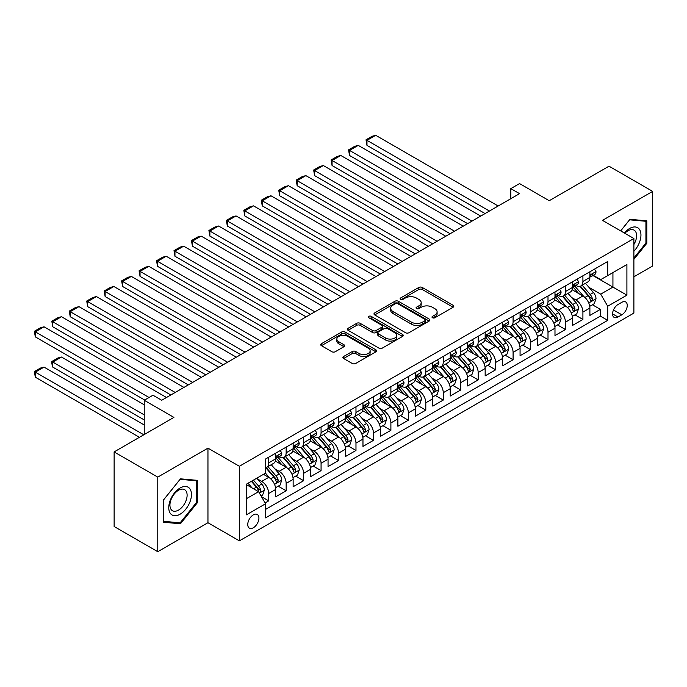<?xml version="1.0" encoding="UTF-8"?>
<svg xmlns="http://www.w3.org/2000/svg" width="687" height="687" viewBox="0 0 687 687"><rect width="100%" height="100%" fill="white"/><g stroke="black" fill="none" stroke-linecap="round" stroke-linejoin="round"><path stroke-width="1.03" d="M432.492 317.755A1.7 0.979 0 0 0 434.888 317.755L453.094 307.244A2.422 1.4 0 0 0 453.806 306.256A2.422 1.4 0 0 0 453.094 305.268L422.247 287.458A2.422 1.4 0 0 0 418.821 287.458L400.615 297.969A1.7 0.979 0 0 0 400.126 298.665A1.7 0.979 0 0 0 400.615 299.352A1.7 0.979 0 0 0 403.02 299.352L405.373 297.995A7.755 4.474 0 0 1 416.339 297.995L418.907 299.48A7.755 4.474 0 0 1 421.183 302.641A7.755 4.474 0 0 1 418.907 305.809L416.554 307.166A1.7 0.979 0 0 0 416.056 307.862A1.7 0.979 0 0 0 416.554 308.557A1.7 0.979 0 0 0 418.95 308.557L421.311 307.192A7.755 4.474 0 0 1 432.278 307.192L434.845 308.678A7.755 4.474 0 0 1 437.112 311.846A7.755 4.474 0 0 1 434.845 315.007L432.492 316.372A1.7 0.979 0 0 0 431.994 317.059A1.7 0.979 0 0 0 432.492 317.755L432.492 316.372M253.34 527.753A7.9 4.56 120 0 0 258.501 520.798A7.9 4.56 120 0 0 257.29 514.469A7.9 4.56 120 0 0 253.34 514.855A7.9 4.56 120 0 0 248.179 521.819A7.9 4.56 120 0 0 249.39 528.148A7.9 4.56 120 0 0 253.34 527.753M343.603 356.51A2.422 1.4 0 0 0 342.89 357.498A2.422 1.4 0 0 0 343.603 358.485L352.259 363.483A2.422 1.4 0 0 0 355.686 363.483L375.901 351.804A2.422 1.4 0 0 0 376.613 350.817A2.422 1.4 0 0 0 375.901 349.829L345.063 332.027A2.422 1.4 0 0 0 341.637 332.027L321.413 343.698A2.422 1.4 0 0 0 320.709 344.685A2.422 1.4 0 0 0 321.413 345.673L331.864 351.71A2.422 1.4 0 0 0 335.29 351.71L343.947 346.712A2.422 1.4 0 0 0 344.659 345.724A2.422 1.4 0 0 0 343.947 344.737L338.76 341.74A6.484 3.744 0 0 1 336.862 339.095A6.484 3.744 0 0 1 340.864 335.642A6.484 3.744 0 0 1 347.931 336.45L368.232 348.172A6.484 3.744 0 0 1 370.13 350.817A6.484 3.744 0 0 1 366.128 354.277A6.484 3.744 0 0 1 359.069 353.462L355.686 351.512A2.422 1.4 0 0 0 352.259 351.512L343.603 356.51L343.603 358.485M633.886 276.809L652.65 265.972L652.65 191.39L609.008 166.194L549.222 200.716L519.544 183.584L510.819 188.624L519.544 193.657L161.694 400.263L152.969 395.223L144.236 400.263L144.236 434.528M157.77 477.113L157.77 551.695L207.955 522.721L207.955 448.139L157.77 477.113L114.128 451.917L173.914 417.395L144.236 400.263M207.955 448.139L239.377 466.275L633.886 238.509L633.886 313.092L239.377 540.858L239.377 466.275M652.65 191.39L602.465 220.364L633.886 238.509M405.545 332.714A2.422 1.4 0 0 0 408.971 332.714L429.186 321.044A2.422 1.4 0 0 0 429.899 320.056A2.422 1.4 0 0 0 429.186 319.06L398.348 301.258A2.422 1.4 0 0 0 394.922 301.258L374.698 312.928A2.422 1.4 0 0 0 373.994 313.916A2.422 1.4 0 0 0 374.698 314.912L405.545 332.714M369.469 318.124A1.7 0.979 0 0 1 371.186 318.356L371.186 316.346L402.548 334.449A2.422 1.4 0 0 1 403.252 335.436A2.422 1.4 0 0 1 402.548 336.424L382.324 348.103A2.422 1.4 0 0 1 378.898 348.103L348.06 330.292L348.06 328.317A2.422 1.4 0 0 0 347.347 329.305A2.422 1.4 0 0 0 348.06 330.292M348.06 328.317L356.708 323.319A2.422 1.4 0 0 1 360.143 323.319L372.646 330.541A2.422 1.4 0 0 0 376.072 330.541L381.817 327.227A2.422 1.4 0 0 0 382.522 326.239A2.422 1.4 0 0 0 381.817 325.243L368.79 317.729A1.7 0.979 0 0 1 368.292 317.033A1.7 0.979 0 0 1 369.34 316.132A1.7 0.979 0 0 1 371.186 316.346M157.77 551.695L114.128 526.5L114.128 451.917M265.079 502.936L268.703 500.849L261.455 496.667M257.333 478.865L261.721 481.398A9.876 5.702 60 0 1 268.703 493.489L275.685 489.462L275.685 496.813L286.153 490.767L278.218 486.181M274.791 468.783L279.171 471.316A9.876 5.702 60 0 1 286.153 483.408L293.143 479.38L293.143 486.739L303.611 480.694L295.668 476.108M292.25 458.71L296.629 461.243A9.876 5.702 60 0 1 303.611 473.334L310.593 469.298L310.593 476.658L321.069 470.612L313.126 466.026M309.7 448.628L314.088 451.161A9.876 5.702 60 0 1 321.069 463.253L328.051 459.225L328.051 466.585L338.528 460.53L330.584 455.945M327.158 438.555L331.546 441.08A9.876 5.702 60 0 1 338.528 453.18L345.509 449.143L345.509 456.503L355.978 450.457L348.043 445.872M344.616 428.473L348.996 431.007A9.876 5.702 60 0 1 355.978 443.098L362.968 439.07L362.968 446.421L373.436 440.376L365.493 435.79M362.075 418.4L366.454 420.925A9.876 5.702 60 0 1 373.436 433.016L380.418 428.989L380.418 436.348L390.894 430.302L382.951 425.717M379.525 408.318L383.913 410.852A9.876 5.702 60 0 1 390.894 422.943L397.876 418.907L397.876 426.266L408.353 420.221L400.409 415.635M396.983 398.237L401.371 400.77A9.876 5.702 60 0 1 408.353 412.861L415.334 408.834L415.334 416.193L425.803 410.139L417.868 405.553M414.441 388.164L418.821 390.688A9.876 5.702 60 0 1 425.803 402.788L432.793 398.752L432.793 406.111L443.261 400.066L435.318 395.48M431.9 378.082L436.279 380.615A9.876 5.702 60 0 1 443.261 392.706L450.243 388.679L450.243 396.03L460.719 389.984L452.776 385.398M449.35 368.009L453.738 370.533A9.876 5.702 60 0 1 460.719 382.633L467.701 378.597L467.701 385.957L478.178 379.911L470.234 375.325M466.808 357.927L471.196 360.46A9.876 5.702 60 0 1 478.178 372.552L485.159 368.515L485.159 375.875L495.628 369.829L487.693 365.244M484.266 347.845L488.646 350.379A9.876 5.702 60 0 1 495.628 362.47L502.618 358.442L502.618 365.802L513.086 359.748L505.143 355.162M501.725 337.772L506.104 340.297A9.876 5.702 60 0 1 513.086 352.397L520.068 348.361L520.068 355.72L530.544 349.674L522.601 345.089M519.174 327.69L523.563 330.224A9.876 5.702 60 0 1 530.544 342.315L537.526 338.287L537.526 345.638L548.003 339.593L540.059 335.007M536.633 317.617L541.021 320.142A9.876 5.702 60 0 1 548.003 332.242L554.984 328.206L554.984 335.565L565.453 329.52L557.518 324.934M554.091 307.536L558.471 310.069A9.876 5.702 60 0 1 565.453 322.16L572.443 318.124L572.443 325.483L582.911 319.438L582.911 312.078A9.876 5.702 -120 0 0 575.929 299.987L571.55 297.454M574.967 314.852L582.911 319.438M275.685 489.462A9.876 5.702 -120 0 0 268.703 477.362L263.464 474.339M293.143 479.38A9.876 5.702 -120 0 0 286.153 467.289L275.358 461.054M310.593 469.298A9.876 5.702 -120 0 0 303.611 457.207L292.817 450.973M328.051 459.225A9.876 5.702 -120 0 0 321.069 447.134L310.275 440.899M345.509 449.143A9.876 5.702 -120 0 0 338.528 437.052L327.733 430.818M362.968 439.07A9.876 5.702 -120 0 0 355.978 426.971L345.183 420.745M380.418 428.989A9.876 5.702 -120 0 0 373.436 416.897L362.642 410.663M397.876 418.907A9.876 5.702 -120 0 0 390.894 406.816L380.1 400.581M415.334 408.834A9.876 5.702 -120 0 0 408.353 396.743L397.558 390.508M432.793 398.752A9.876 5.702 -120 0 0 425.803 386.661L415.008 380.426M450.243 388.679A9.876 5.702 -120 0 0 443.261 376.579L432.467 370.353M467.701 378.597A9.876 5.702 -120 0 0 460.719 366.506L449.925 360.271M485.159 368.515A9.876 5.702 -120 0 0 478.178 356.424L467.383 350.19M502.618 358.442A9.876 5.702 -120 0 0 495.628 346.351L484.833 340.117M520.068 348.361A9.876 5.702 -120 0 0 513.086 336.269L502.291 330.035M537.526 338.287A9.876 5.702 -120 0 0 530.544 326.188L519.75 319.962M554.984 328.206A9.876 5.702 -120 0 0 548.003 316.114L537.208 309.88M572.443 318.124A9.876 5.702 -120 0 0 565.453 306.033L554.658 299.798M621.838 302.306L617.999 304.521A7.651 4.423 120 0 0 613.002 311.263A7.651 4.423 120 0 0 614.169 317.403A7.651 4.423 120 0 0 617.999 317.016L621.838 314.801A7.651 4.423 120 0 0 626.836 308.059A7.651 4.423 120 0 0 625.668 301.928A7.651 4.423 120 0 0 621.838 302.306M246.358 498.728L258.578 491.677L265.56 503.769L265.56 517.878L607.703 320.348L607.703 306.239L600.721 294.139L588.999 287.381M265.56 503.769L246.358 514.855L246.358 484.215L265.56 473.128L265.56 459.019L607.703 261.489L607.703 275.599L626.905 264.512L626.905 295.152L607.703 306.239M279.085 456.752L279.171 456.803A9.876 5.702 60 0 0 284.109 457.293L291.09 453.265A9.876 5.702 -120 0 0 293.143 448.74L293.143 443.098M296.535 446.67L296.629 446.73A9.876 5.702 60 0 0 301.567 447.211L308.549 443.184A9.876 5.702 -120 0 0 310.593 438.667L310.593 433.016M313.993 436.597L314.088 436.649A9.876 5.702 60 0 0 319.026 437.138L326.007 433.102A9.876 5.702 -120 0 0 328.051 428.585L328.051 422.943M331.452 426.515L331.546 426.567A9.876 5.702 60 0 0 336.484 427.056L343.466 423.029A9.876 5.702 -120 0 0 345.509 418.503L345.509 412.861M348.91 416.442L348.996 416.494A9.876 5.702 60 0 0 353.934 416.983L360.915 412.947A9.876 5.702 -120 0 0 362.968 408.43L362.968 402.788M366.36 406.361L366.454 406.412A9.876 5.702 60 0 0 371.392 406.902L378.374 402.874A9.876 5.702 -120 0 0 380.418 398.348L380.418 392.706M383.818 396.279L383.913 396.339A9.876 5.702 60 0 0 388.851 396.828L395.832 392.792A9.876 5.702 -120 0 0 397.876 388.275L397.876 382.625M401.277 386.206L401.371 386.257A9.876 5.702 60 0 0 406.309 386.747L413.291 382.711A9.876 5.702 -120 0 0 415.334 378.193L415.334 372.552M418.735 376.124L418.821 376.175A9.876 5.702 60 0 0 423.759 376.665L430.74 372.637A9.876 5.702 -120 0 0 432.793 368.112L432.793 362.47M436.185 366.051L436.279 366.102A9.876 5.702 60 0 0 441.217 366.592L448.199 362.556A9.876 5.702 -120 0 0 450.243 358.039L450.243 352.397M453.643 355.969L453.738 356.021A9.876 5.702 60 0 0 458.676 356.51L465.657 352.483A9.876 5.702 -120 0 0 467.701 347.957L467.701 342.315M471.102 345.887L471.196 345.947A9.876 5.702 60 0 0 476.134 346.437L483.116 342.401A9.876 5.702 -120 0 0 485.159 337.884L485.159 332.233M488.56 335.814L488.646 335.866A9.876 5.702 60 0 0 493.584 336.355L500.565 332.319A9.876 5.702 -120 0 0 502.618 327.802L502.618 322.16M506.01 325.732L506.104 325.784A9.876 5.702 60 0 0 511.042 326.273L518.024 322.246A9.876 5.702 -120 0 0 520.068 317.72L520.068 312.078M523.468 315.659L523.563 315.711A9.876 5.702 60 0 0 528.501 316.2L535.482 312.164A9.876 5.702 -120 0 0 537.526 307.647L537.526 302.005M540.927 305.578L541.021 305.629A9.876 5.702 60 0 0 545.959 306.119L552.941 302.091A9.876 5.702 -120 0 0 554.984 297.565L554.984 291.923M558.385 295.496L558.471 295.556A9.876 5.702 60 0 0 563.409 296.045L570.39 292.009A9.876 5.702 -120 0 0 572.443 287.492L572.443 281.842M265.56 509.411L600.369 316.114L600.369 309.356L589.893 315.41L589.893 308.051A9.876 5.702 -120 0 0 582.911 295.96L572.116 289.725M575.835 285.423L575.929 285.474A9.876 5.702 -120 0 0 580.867 285.964A9.876 5.702 -120 0 0 582.911 281.447L582.911 275.796M580.867 285.964L587.849 281.936A9.876 5.702 -120 0 0 589.893 277.411L589.893 271.769M268.703 457.207L268.703 462.849A9.876 5.702 60 0 1 266.659 467.375A9.876 5.702 60 0 1 265.56 467.77M266.659 467.375L273.641 463.339A9.876 5.702 -120 0 0 275.685 458.822L275.685 453.18M286.153 447.125L286.153 452.776A9.876 5.702 60 0 1 284.109 457.293M303.611 437.052L303.611 442.694A9.876 5.702 60 0 1 301.567 447.211M321.069 426.971L321.069 432.612A9.876 5.702 60 0 1 319.026 437.138M338.528 416.897L338.528 422.539A9.876 5.702 60 0 1 336.484 427.056M355.978 406.816L355.978 412.458A9.876 5.702 60 0 1 353.934 416.983M373.436 396.734L373.436 402.384A9.876 5.702 60 0 1 371.392 406.902M390.894 386.661L390.894 392.303A9.876 5.702 60 0 1 388.851 396.828M408.353 376.579L408.353 382.23A9.876 5.702 60 0 1 406.309 386.747M425.803 366.506L425.803 372.148A9.876 5.702 60 0 1 423.759 376.665M443.261 356.424L443.261 362.066A9.876 5.702 60 0 1 441.217 366.592M460.719 346.342L460.719 351.993A9.876 5.702 60 0 1 458.676 356.51M478.178 336.269L478.178 341.911A9.876 5.702 60 0 1 476.134 346.437M495.628 326.188L495.628 331.838A9.876 5.702 60 0 1 493.584 336.355M513.086 316.114L513.086 321.756A9.876 5.702 60 0 1 511.042 326.273M530.544 306.033L530.544 311.675A9.876 5.702 60 0 1 528.501 316.2M548.003 295.951L548.003 301.602A9.876 5.702 60 0 1 545.959 306.119M565.453 285.878L565.453 291.52A9.876 5.702 60 0 1 563.409 296.045M565.453 322.16L565.453 329.52M548.003 332.242L548.003 339.593M530.544 342.315L530.544 349.674M513.086 352.397L513.086 359.748M495.628 362.47L495.628 369.829M478.178 372.552L478.178 379.911M460.719 382.633L460.719 389.984M443.261 392.706L443.261 400.066M425.803 402.788L425.803 410.139M408.353 412.861L408.353 420.221M390.894 422.943L390.894 430.302M373.436 433.016L373.436 440.376M355.978 443.098L355.978 450.457M338.528 453.18L338.528 460.53M321.069 463.253L321.069 470.612M303.611 473.334L303.611 480.694M286.153 483.408L286.153 490.767M268.703 493.489L268.703 500.849M258.578 491.677L246.358 484.618M600.721 294.139L612.933 287.089L612.933 272.576L626.905 264.512M592.941 275.547L626.905 295.152M593.293 275.341L600.721 279.626L607.703 275.599M207.955 522.721L239.377 540.858M510.819 188.624L510.819 198.698M592.426 304.77L600.369 309.356M600.369 316.114L607.703 320.348M633.886 259.36L646.802 243.292L646.802 220.828L629.953 219.325L620.67 230.875M163.618 522.257L180.458 523.76L197.306 502.807L197.306 480.342L180.458 478.839L163.618 499.793L163.618 522.257M645.926 242.786L646.802 243.292M196.43 502.3L197.306 502.807M178.68 522.73L180.458 523.76M433.171 317.995L434.845 317.025A7.755 4.474 0 0 0 437.112 313.856L437.112 311.846M421.183 302.641L421.183 304.659A7.755 4.474 0 0 1 418.907 307.828L417.232 308.789M453.094 305.268L453.094 307.244L422.247 289.476A2.422 1.4 0 0 0 418.821 289.476L401.294 299.592M429.16 321.061L398.348 303.276A2.422 1.4 0 0 0 394.922 303.276L374.733 314.929M424.91 320.743A1.7 0.979 0 0 0 425.408 320.056A1.7 0.979 0 0 0 424.91 319.361L397.833 303.731A1.7 0.979 0 0 0 395.437 303.731L392.947 305.165A7.755 4.474 0 0 0 390.68 308.334A7.755 4.474 0 0 0 392.947 311.494L411.453 322.177A7.755 4.474 0 0 0 422.419 322.177L424.91 320.743L424.91 322.761A1.7 0.979 0 0 0 425.408 322.066L425.408 320.056M390.68 308.334L390.68 310.344A7.755 4.474 0 0 0 392.947 313.512L392.947 311.494M424.91 322.761L422.419 324.195A7.755 4.474 0 0 1 411.453 324.195L392.947 313.512M348.094 330.31L356.708 325.337L356.708 323.319M382.522 326.239L382.522 328.249A2.422 1.4 0 0 1 381.817 329.245L376.072 332.551A2.422 1.4 0 0 1 372.646 332.551L360.143 325.337A2.422 1.4 0 0 0 356.708 325.337M371.186 318.356L402.513 336.441M385.622 338.03A6.484 3.744 0 0 0 392.689 338.846A6.484 3.744 0 0 0 396.691 335.385A6.484 3.744 0 0 0 394.793 332.74L387.64 328.609A2.422 1.4 0 0 0 384.213 328.609L378.468 331.924A2.422 1.4 0 0 0 377.764 332.912A2.422 1.4 0 0 0 378.468 333.899L385.622 338.03L385.622 340.048A6.484 3.744 0 0 0 392.689 340.864A6.484 3.744 0 0 0 396.691 337.403L396.691 335.385M377.764 332.912L377.764 334.93A2.422 1.4 0 0 0 378.468 335.917L378.468 333.899M385.622 340.048L378.468 335.917M370.13 350.817L370.13 352.835A6.484 3.744 0 0 1 366.128 356.295A6.484 3.744 0 0 1 359.069 355.48L355.686 353.53A2.422 1.4 0 0 0 352.259 353.53L343.637 358.502M336.862 339.095L336.862 341.113A6.484 3.744 0 0 0 338.76 343.758L338.76 341.74M343.947 344.737L343.947 346.712L338.76 343.758M375.866 351.83L345.063 334.037A2.422 1.4 0 0 0 341.637 334.037L321.447 345.69L321.413 343.698M589.747 306.325L594.255 303.714L596.007 298.673A6.544 3.779 -120 0 0 593.456 292.533L585.479 283.302M583.881 296.595L574.77 286.041M366.978 185.696L450.157 233.726L332.07 165.541L331.108 159.951L337.214 156.421L340.795 155.468L332.07 160.5L332.07 165.541M578.694 293.521L573.405 287.398A15.672 9.051 -120 0 0 572.915 286.848M579.974 286.316L588.046 295.659A6.544 3.779 60 0 1 590.373 300.167L590.854 300.94L591.739 300.82L592.469 298.957A6.544 3.779 -120 0 0 590.142 294.448L582.164 285.217M580.455 286.17L589.12 296.2A3.332 1.924 60 0 1 589.961 297.505L592.469 298.957M489.436 211.046L366.978 140.346L366.978 145.386L485.074 213.563M594.521 269.098L596.007 271.666A6.544 3.779 60 0 1 594.65 274.56L591.335 276.475A6.544 3.779 -120 0 0 592.469 274.972L592.331 274.388M498.161 206.006L375.703 135.305L366.978 140.346L366.016 139.796L372.131 136.266L375.703 135.305M590.116 276.784L590.142 276.784A6.544 3.779 -120 0 0 591.335 276.475M591.627 274.482L592.469 274.972C592.057 273.984 591.361 274.388 590.373 276.174A6.544 3.779 60 0 1 589.893 277.11M366.978 145.386L366.016 139.796M633.886 251.253A16.05 9.266 120 0 0 640.739 232.635A16.05 9.266 120 0 0 629.61 228.479A16.05 9.266 120 0 0 624.354 233.005M633.886 244.52A12.151 7.016 120 0 0 634.092 230.145A12.151 7.016 120 0 0 628.012 230.746A12.151 7.016 120 0 0 624.835 233.288M620.704 230.901L629.61 219.823L645.926 221.283L645.926 243.043L633.886 258.029M644.844 220.656L645.926 221.283M189.938 501.974A16.05 9.266 120 0 0 185.782 486.473A16.05 9.266 120 0 0 170.282 500.222A16.05 9.266 120 0 0 174.438 515.722A16.05 9.266 120 0 0 189.938 501.974M185.962 500.849A12.151 7.016 120 0 0 184.597 489.659A12.151 7.016 120 0 0 171.08 499.518A12.151 7.016 120 0 0 172.446 510.699A12.151 7.016 120 0 0 185.962 500.849M163.789 521.407L163.789 499.638L180.106 479.337L196.43 480.797L196.43 502.558L180.106 522.859L163.618 521.304M195.348 480.17L196.43 480.797M572.288 316.398L576.805 313.796L578.548 308.755A6.544 3.779 -120 0 0 575.998 302.615L568.02 293.375M566.423 306.668L557.312 296.114M349.52 195.778L432.698 243.799L314.612 175.623L313.65 170.024L319.756 166.503L323.337 165.541L314.612 170.582L314.612 175.623M561.236 303.602L555.946 297.471A15.672 9.051 -120 0 0 555.465 296.93M562.524 296.398L570.588 305.741A6.544 3.779 60 0 1 572.924 310.241L573.396 311.022L574.28 310.893L575.019 309.03A6.544 3.779 -120 0 0 572.683 304.53L564.705 295.29M562.997 296.243L571.661 306.282A3.332 1.924 60 0 1 572.503 307.587L575.019 309.03M554.838 326.48L559.347 323.869L561.09 318.837A6.544 3.779 -120 0 0 558.54 312.688L550.57 303.456M548.973 316.75L539.853 306.196M332.07 205.86L415.249 253.881L297.153 185.696L296.191 180.106L302.306 176.576L305.878 175.623L297.153 180.664L297.153 185.696M543.786 313.676L538.488 307.553A15.672 9.051 -120 0 0 538.007 307.003M545.066 306.471L553.129 315.814A6.544 3.779 60 0 1 555.465 320.322L555.938 321.095L556.822 320.975L557.561 319.112A6.544 3.779 -120 0 0 555.225 314.603L547.247 305.372M545.538 306.325L554.211 316.355A3.332 1.924 60 0 1 555.044 317.66L557.561 319.112M537.38 336.553L541.888 333.951L543.632 328.91A6.544 3.779 -120 0 0 541.09 322.77L533.112 313.538M531.515 326.832L522.395 316.278M314.612 215.933L397.79 263.954L279.695 195.778L278.733 190.187L284.847 186.658L288.428 185.696L279.695 190.737L279.695 195.778M526.328 323.757L521.038 317.634A15.672 9.051 -120 0 0 520.548 317.085M527.607 316.552L535.68 325.896A6.544 3.779 60 0 1 538.007 330.395L538.488 331.177L539.372 331.048L540.102 329.193A6.544 3.779 -120 0 0 537.775 324.685L529.797 315.453M528.08 316.398L536.753 326.437A3.332 1.924 60 0 1 537.595 327.742L540.102 329.193M519.922 346.634L524.43 344.032L526.182 338.992A6.544 3.779 -120 0 0 523.631 332.843L515.654 323.611M514.056 336.905L504.945 326.351M297.153 226.014L380.332 274.036L262.245 205.86L261.283 200.261L267.389 196.731L270.97 195.778L262.245 200.819L262.245 205.86M508.869 333.83L503.58 327.708A15.672 9.051 -120 0 0 503.09 327.167M510.149 326.634L518.221 335.969A6.544 3.779 60 0 1 520.548 340.477L521.029 341.25L521.914 341.13L522.644 339.266A6.544 3.779 -120 0 0 520.317 334.758L512.339 325.526M510.63 326.48L519.295 336.518A3.332 1.924 60 0 1 520.136 337.815L522.644 339.266M471.978 221.128L349.52 150.427L349.52 155.468L467.615 223.644M577.063 279.171L578.548 281.747A6.544 3.779 60 0 1 577.192 284.641L573.877 286.556A6.544 3.779 -120 0 0 575.019 285.045L574.882 284.47M480.702 216.087L358.253 145.386L349.52 150.427L348.558 149.869L354.672 146.34L358.253 145.386M572.657 286.857L572.683 286.857A6.544 3.779 -120 0 0 573.877 286.556M574.169 284.555L575.019 285.045C574.607 284.066 573.903 284.461 572.924 286.256A6.544 3.779 60 0 1 572.443 287.183M349.52 155.468L348.558 149.869M454.519 231.201L331.108 159.951M559.604 289.253L561.09 291.82A6.544 3.779 60 0 1 559.733 294.714L556.418 296.629A6.544 3.779 -120 0 0 557.561 295.127L557.423 294.543M463.253 226.16L340.795 155.468M555.199 296.939L555.225 296.939A6.544 3.779 -120 0 0 556.418 296.629M556.719 294.637L557.561 295.127C557.148 294.139 556.453 294.543 555.465 296.337A6.544 3.779 60 0 1 554.984 297.265M437.069 241.283L313.65 170.024M542.155 299.334L543.632 301.902A6.544 3.779 60 0 1 542.283 304.796L538.96 306.711A6.544 3.779 -120 0 0 540.102 305.2L539.965 304.624M445.794 236.242L323.337 165.541M537.741 307.02L537.775 307.02A6.544 3.779 -120 0 0 538.96 306.711M539.261 304.719L540.102 305.2C539.69 304.221 538.994 304.624 538.007 306.411A6.544 3.779 60 0 1 537.526 307.347M419.611 251.356L296.191 180.106M524.696 309.408L526.182 311.975A6.544 3.779 60 0 1 524.825 314.878L521.51 316.793A6.544 3.779 -120 0 0 522.644 315.281L522.506 314.698M428.336 246.324L305.878 175.623M520.291 317.093L520.317 317.093A6.544 3.779 -120 0 0 521.51 316.793M521.802 314.792L522.644 315.281C522.232 314.294 521.536 314.698 520.548 316.492A6.544 3.779 60 0 1 520.068 317.42M502.463 356.708L506.98 354.106L508.724 349.065A6.544 3.779 -120 0 0 506.173 342.925L498.195 333.693M496.598 346.987L487.487 336.432M279.695 236.088L362.873 284.117L244.787 215.933L243.825 210.342L249.931 206.813L253.512 205.86L244.787 210.892L244.787 215.933M491.411 343.912L486.121 337.789A15.672 9.051 -120 0 0 485.64 337.24M492.699 336.707L500.763 346.05A6.544 3.779 60 0 1 503.099 350.559L503.571 351.332L504.456 351.212L505.194 349.348A6.544 3.779 -120 0 0 502.858 344.84L494.88 335.608M493.172 336.553L501.836 346.592A3.332 1.924 60 0 1 502.678 347.897L505.194 349.348M402.153 261.438L278.733 190.187M507.238 319.489L508.724 322.057A6.544 3.779 60 0 1 507.367 324.951L504.052 326.866A6.544 3.779 -120 0 0 505.194 325.363L505.057 324.779M410.878 256.397L288.428 185.696M502.832 327.175L502.858 327.175A6.544 3.779 -120 0 0 504.052 326.866M504.344 324.874L505.194 325.363C504.782 324.376 504.078 324.779 503.099 326.565A6.544 3.779 60 0 1 502.618 327.501M485.013 366.789L489.522 364.187L491.265 359.146A6.544 3.779 -120 0 0 488.715 353.006L480.745 343.766M479.148 357.06L470.028 346.506M262.245 246.169L345.424 294.191L227.328 226.014L226.367 220.415L232.481 216.894L236.053 215.933L227.328 220.974L227.328 226.014M473.961 353.994L468.663 347.862A15.672 9.051 -120 0 0 468.182 347.321M475.241 346.789L483.304 356.124A6.544 3.779 60 0 1 485.64 360.632L486.113 361.414L486.997 361.285L487.736 359.421A6.544 3.779 -120 0 0 485.4 354.921L477.422 345.681M475.713 346.634L484.387 356.673A3.332 1.924 60 0 1 485.22 357.979L487.736 359.421M384.694 271.52L261.283 200.261M489.779 329.562L491.265 332.139A6.544 3.779 60 0 1 489.908 335.033L486.594 336.948A6.544 3.779 -120 0 0 487.736 335.436L487.598 334.861M393.428 266.479L270.97 195.778M485.374 337.248L485.4 337.248A6.544 3.779 -120 0 0 486.594 336.948M486.894 334.947L487.736 335.436C487.323 334.449 486.628 334.852 485.64 336.647A6.544 3.779 60 0 1 485.159 337.575M467.555 376.871L472.063 374.26L473.807 369.228A6.544 3.779 -120 0 0 471.265 363.079L463.287 353.848M461.69 367.141L452.57 356.587M244.787 256.251L327.965 304.272L209.87 236.088L208.908 230.497L215.022 226.968L218.603 226.014L209.87 231.055L209.87 236.088M456.503 364.067L451.213 357.944A15.672 9.051 -120 0 0 450.724 357.395M457.782 356.862L465.855 366.205A6.544 3.779 60 0 1 468.182 370.714L468.663 371.487L469.547 371.366L470.277 369.503A6.544 3.779 -120 0 0 467.95 364.995L459.972 355.763M458.255 356.716L466.928 366.746A3.332 1.924 60 0 1 467.77 368.052L470.277 369.503M367.244 281.593L243.825 210.342M472.33 339.644L473.807 342.212A6.544 3.779 60 0 1 472.458 345.106L469.135 347.021A6.544 3.779 -120 0 0 470.277 345.518L470.14 344.934M375.969 276.552L253.512 205.86M467.916 347.33L467.95 347.33A6.544 3.779 -120 0 0 469.135 347.021M469.436 345.029L470.277 345.518C469.865 344.531 469.169 344.934 468.182 346.729A6.544 3.779 60 0 1 467.701 347.656M450.097 386.944L454.605 384.342L456.357 379.301A6.544 3.779 -120 0 0 453.806 373.161L445.829 363.93M444.231 377.223L435.12 366.669M227.328 266.324L310.507 314.345L192.42 246.169L191.458 240.579L197.564 237.049L201.145 236.088L192.42 241.128L192.42 246.169M439.045 374.149L433.755 368.026A15.672 9.051 -120 0 0 433.265 367.476M440.324 366.944L448.396 376.287A6.544 3.779 60 0 1 450.724 380.787L451.204 381.568L452.089 381.44L452.819 379.585A6.544 3.779 -120 0 0 450.492 375.076L442.514 365.845M440.805 366.789L449.47 376.828A3.332 1.924 60 0 1 450.311 378.133L452.819 379.585M349.786 291.674L226.367 220.415M454.871 349.726L456.357 352.294A6.544 3.779 60 0 1 455 355.188L451.685 357.103A6.544 3.779 -120 0 0 452.819 355.591L452.681 355.016M358.511 286.634L236.053 215.933M450.466 357.412L450.492 357.412A6.544 3.779 -120 0 0 451.685 357.103M451.977 355.11L452.819 355.591C452.407 354.612 451.711 355.016 450.724 356.802A6.544 3.779 60 0 1 450.243 357.738M432.638 397.026L437.155 394.424L438.899 389.383A6.544 3.779 -120 0 0 436.348 383.234L428.37 374.003M426.773 387.296L417.662 376.742M209.87 276.406L293.048 324.427L174.962 256.251L174 250.652L180.106 247.122L183.687 246.169L174.962 251.21L174.962 256.251M421.586 384.222L416.296 378.099A15.672 9.051 -120 0 0 415.815 377.558M422.874 377.026L430.938 386.36A6.544 3.779 60 0 1 433.274 390.869L433.746 391.642L434.631 391.521L435.369 389.658A6.544 3.779 -120 0 0 433.033 385.149L425.055 375.918M423.347 376.871L432.011 386.91A3.332 1.924 60 0 1 432.853 388.207L435.369 389.658M332.328 301.748L208.908 230.497M437.413 359.799L438.899 362.367A6.544 3.779 60 0 1 437.542 365.269L434.227 367.184A6.544 3.779 -120 0 0 435.369 365.673L435.232 365.089M341.053 296.715L218.603 226.014M433.008 367.485L433.033 367.485A6.544 3.779 -120 0 0 434.227 367.184M434.519 365.183L435.369 365.673C434.957 364.685 434.253 365.089 433.274 366.884A6.544 3.779 60 0 1 432.793 367.811M415.188 407.099L419.697 404.497L421.44 399.456A6.544 3.779 -120 0 0 418.89 393.316L410.92 384.085M409.323 397.378L400.203 386.824M192.42 286.479L275.599 334.509L157.503 266.324L156.542 260.734L162.656 257.204L166.228 256.251L157.503 261.283L157.503 266.324M404.136 394.304L398.838 388.181A15.672 9.051 -120 0 0 398.357 387.631M405.416 387.099L413.48 396.442A6.544 3.779 60 0 1 415.815 400.95L416.288 401.723L417.172 401.594L417.911 399.74A6.544 3.779 -120 0 0 415.575 395.231L407.597 386M405.888 386.944L414.562 396.983A3.332 1.924 60 0 1 415.395 398.288L417.911 399.74M314.869 311.829L191.458 240.579M419.955 369.881L421.44 372.448A6.544 3.779 60 0 1 420.083 375.342L416.769 377.257A6.544 3.779 -120 0 0 417.911 375.755L417.773 375.171M323.603 306.788L201.145 236.088M415.549 377.567L415.575 377.567A6.544 3.779 -120 0 0 416.769 377.257M417.069 375.265L417.911 375.755C417.498 374.767 416.803 375.171 415.815 376.957A6.544 3.779 60 0 1 415.334 377.893M397.73 417.181L402.238 414.579L403.982 409.538A6.544 3.779 -120 0 0 401.44 403.398L393.462 394.158M391.865 407.451L382.745 396.897M174.962 296.561L258.14 344.582L140.045 276.406L139.083 270.807L145.197 267.286L148.778 266.324L140.045 271.365L140.045 276.406M386.678 404.385L381.388 398.254A15.672 9.051 -120 0 0 380.899 397.713M387.957 397.18L396.03 406.515A6.544 3.779 60 0 1 398.357 411.024L398.838 411.805L399.722 411.676L400.452 409.813A6.544 3.779 -120 0 0 398.125 405.313L390.147 396.073M388.43 397.026L397.103 407.065A3.332 1.924 60 0 1 397.945 408.37L400.452 409.813M297.419 321.911L174 250.652M402.505 379.954L403.982 382.53A6.544 3.779 60 0 1 402.634 385.424L399.31 387.339A6.544 3.779 -120 0 0 400.452 385.828L400.315 385.252M306.144 316.87L183.687 246.169M398.091 387.64L398.125 387.64A6.544 3.779 -120 0 0 399.31 387.339M399.611 385.338L400.452 385.828C400.04 384.84 399.345 385.244 398.357 387.039A6.544 3.779 60 0 1 397.876 387.966M380.272 427.262L384.78 424.652L386.532 419.62A6.544 3.779 -120 0 0 383.981 413.471L376.004 404.239M374.406 417.533L365.295 406.979M157.503 306.642L240.682 354.664L122.595 286.479L121.633 280.889L127.739 277.359L131.32 276.406L122.595 281.447L122.595 286.479M369.22 414.459L363.93 408.336A15.672 9.051 -120 0 0 363.44 407.786M370.499 407.254L378.571 416.597A6.544 3.779 60 0 1 380.899 421.105L381.379 421.878L382.264 421.758L382.994 419.894A6.544 3.779 -120 0 0 380.667 415.386L372.689 406.154M370.98 407.108L379.645 417.138A3.332 1.924 60 0 1 380.486 418.443L382.994 419.894M279.961 331.984L156.542 260.734M385.046 390.036L386.532 392.603A6.544 3.779 60 0 1 385.175 395.497L381.86 397.412A6.544 3.779 -120 0 0 382.994 395.91L382.857 395.326M288.686 326.943L166.228 256.251M380.641 397.721L380.667 397.721A6.544 3.779 -120 0 0 381.86 397.412M382.152 395.42L382.994 395.91C382.582 394.922 381.886 395.326 380.899 397.12A6.544 3.779 60 0 1 380.418 398.048M362.813 437.336L367.33 434.734L369.074 429.693A6.544 3.779 -120 0 0 366.523 423.553L358.545 414.321M356.948 427.615L347.837 417.061M140.045 316.716L223.223 364.737L105.137 296.561L104.175 290.97L110.281 287.441L113.862 286.479L105.137 291.52L105.137 296.561M351.761 424.54L346.471 418.409A15.672 9.051 -120 0 0 345.99 417.868M353.049 417.335L361.113 426.679A6.544 3.779 60 0 1 363.449 431.178L363.921 431.96L364.806 431.831L365.544 429.976A6.544 3.779 -120 0 0 363.208 425.468L355.231 416.236M353.522 417.181L362.186 427.22A3.332 1.924 60 0 1 363.028 428.525L365.544 429.976M262.503 342.066L139.083 270.807M367.588 400.117L369.074 402.685A6.544 3.779 60 0 1 367.717 405.579L364.402 407.494A6.544 3.779 -120 0 0 365.544 405.983L365.407 405.407M271.228 337.025L148.778 266.324M363.183 407.803L363.208 407.803A6.544 3.779 -120 0 0 364.402 407.494M364.694 405.502L365.544 405.983C365.132 405.004 364.428 405.407 363.449 407.193A6.544 3.779 60 0 1 362.968 408.13M345.363 447.417L349.872 444.815L351.615 439.774A6.544 3.779 -120 0 0 349.065 433.626L341.096 424.394M339.498 437.688L330.378 427.134M122.595 326.797L205.774 374.819L87.678 306.642L86.717 301.043L92.831 297.514L96.403 296.561L87.678 301.602L87.678 306.642M334.311 434.613L329.013 428.49A15.672 9.051 -120 0 0 328.532 427.949M335.591 427.417L343.655 436.752A6.544 3.779 60 0 1 345.99 441.26L346.463 442.033L347.347 441.913L348.086 440.049A6.544 3.779 -120 0 0 345.75 435.541L337.772 426.309M336.063 427.262L344.737 437.301A3.332 1.924 60 0 1 345.57 438.598L348.086 440.049M245.044 352.139L121.633 280.889M350.13 410.191L351.615 412.758A6.544 3.779 60 0 1 350.258 415.661L346.944 417.576A6.544 3.779 -120 0 0 348.086 416.064L347.948 415.48M253.778 347.098L131.32 276.406M345.724 417.876L345.75 417.876A6.544 3.779 -120 0 0 346.944 417.576M347.244 415.575L348.086 416.064C347.674 415.077 346.978 415.48 345.99 417.275A6.544 3.779 60 0 1 345.509 418.203M327.905 457.49L332.414 454.888L334.157 449.848A6.544 3.779 -120 0 0 331.615 443.708L323.637 434.476M322.04 447.769L312.92 437.215M105.137 336.87L188.315 384.9L70.22 316.716L69.258 311.125L75.372 307.596L78.953 306.642L70.22 311.675L70.22 316.716M316.853 444.695L311.563 438.572A15.672 9.051 -120 0 0 311.074 438.023M318.133 437.49L326.205 446.833A6.544 3.779 60 0 1 328.532 451.342L329.013 452.115L329.897 451.986L330.627 450.131A6.544 3.779 -120 0 0 328.3 445.623L320.322 436.391M318.605 437.336L327.278 447.374A3.332 1.924 60 0 1 328.12 448.68L330.627 450.131M227.595 362.221L104.175 290.97M332.68 420.272L334.157 422.84A6.544 3.779 60 0 1 332.809 425.734L329.485 427.649A6.544 3.779 -120 0 0 330.627 426.146L330.49 425.562M236.319 357.18L113.862 286.479M328.266 427.958L328.3 427.958A6.544 3.779 -120 0 0 329.485 427.649M329.786 425.657L330.627 426.146C330.215 425.159 329.52 425.562 328.532 427.348A6.544 3.779 60 0 1 328.051 428.284M310.447 467.572L314.955 464.97L316.707 459.929A6.544 3.779 -120 0 0 314.157 453.789L306.179 444.549M304.581 457.843L295.47 447.289M87.678 346.952L170.857 394.973L52.77 326.797L51.808 321.198L57.914 317.677L61.495 316.716L52.77 321.756L52.77 326.797M299.395 454.777L294.105 448.645A15.672 9.051 -120 0 0 293.615 448.104M300.674 447.572L308.746 456.907A6.544 3.779 60 0 1 311.074 461.415L311.555 462.196L312.439 462.068L313.169 460.204A6.544 3.779 -120 0 0 310.842 455.704L302.864 446.464M301.155 447.417L309.82 457.456A3.332 1.924 60 0 1 310.661 458.761L313.169 460.204M210.136 372.294L86.717 301.043M315.221 430.345L316.707 432.922A6.544 3.779 60 0 1 315.35 435.816L312.035 437.731A6.544 3.779 -120 0 0 313.169 436.219L313.032 435.644M218.861 367.262L96.403 296.561M310.816 438.031L310.842 438.031A6.544 3.779 -120 0 0 312.035 437.731M312.327 435.73L313.169 436.219C312.757 435.232 312.061 435.635 311.074 437.43A6.544 3.779 60 0 1 310.593 438.358M292.988 477.654L297.505 475.043L299.249 470.011A6.544 3.779 -120 0 0 296.698 463.862L288.72 454.631M287.123 467.924L278.012 457.37M70.22 357.034L144.674 400.014L35.312 336.87L34.35 331.28L40.456 327.751L44.037 326.797L35.312 331.838L35.312 336.87M281.936 464.85L276.646 458.727A15.672 9.051 -120 0 0 276.165 458.177M283.224 457.645L291.288 466.988A6.544 3.779 60 0 1 293.624 471.497L294.096 472.27L294.981 472.149L295.719 470.286A6.544 3.779 -120 0 0 293.383 465.777L285.406 456.546M283.697 457.499L292.361 467.529A3.332 1.924 60 0 1 293.203 468.835L295.719 470.286M192.678 382.376L69.258 311.125M297.763 440.427L299.249 442.995A6.544 3.779 60 0 1 297.892 445.889L294.577 447.804A6.544 3.779 -120 0 0 295.719 446.301L295.582 445.717M201.403 377.335L78.953 306.642M293.358 448.113L293.383 448.113A6.544 3.779 -120 0 0 294.577 447.804M294.869 445.811L295.719 446.301C295.307 445.313 294.603 445.717 293.624 447.512A6.544 3.779 60 0 1 293.143 448.439M275.539 487.727L280.047 485.125L281.79 480.084A6.544 3.779 -120 0 0 279.24 473.944L271.271 464.713M144.236 414.879L52.77 362.066L61.495 357.034L144.236 404.798M269.673 478.006L265.491 473.171M52.77 367.107L51.808 363.535L51.808 361.517L52.77 362.066L52.77 367.107L144.236 419.92M264.486 474.932L263.808 474.142M265.766 467.727L273.83 477.07A6.544 3.779 60 0 1 276.165 481.57L276.638 482.351L277.522 482.222L278.261 480.368A6.544 3.779 -120 0 0 275.925 475.859L267.956 466.628M266.238 467.572L274.912 477.611A3.332 1.924 60 0 1 275.745 478.916L278.261 480.368M51.808 361.517L57.914 357.987L61.495 357.034M175.219 392.457L51.808 321.198M280.305 450.509L281.79 453.077A6.544 3.779 60 0 1 280.433 455.97L277.119 457.886A6.544 3.779 -120 0 0 278.261 456.374L278.123 455.799M183.953 387.416L61.495 316.716M275.899 458.195L275.925 458.195A6.544 3.779 -120 0 0 277.119 457.886M277.419 455.893L278.261 456.374C277.849 455.395 277.153 455.799 276.165 457.585A6.544 3.779 60 0 1 275.685 458.521M261.103 496.057L262.589 495.207L264.332 490.166A6.544 3.779 -120 0 0 261.79 484.017L256.766 478.204M143.798 434.785L35.312 372.148L44.037 367.107L144.236 424.961M252.077 487.925L248.041 483.244M35.312 377.189L34.35 371.59L35.312 372.148L35.312 377.189L139.435 437.301M247.028 485.005L246.358 484.232M251.356 481.329L256.38 487.143A6.544 3.779 60 0 1 258.707 491.652L259.188 492.424L260.072 492.304L260.802 490.441A6.544 3.779 -120 0 0 258.475 485.932L253.451 480.119M251.76 481.098L257.453 487.693A3.332 1.924 60 0 1 258.295 488.989L260.802 490.441M34.35 371.59L40.456 368.069L44.037 367.107M149.036 397.49L34.35 331.28M166.494 397.49L44.037 326.797M261.721 481.398L268.703 477.362M279.171 471.316L286.153 467.289M296.629 461.243L303.611 457.207M314.088 451.161L321.069 447.134M331.546 441.08L338.528 437.052M348.996 431.007L355.978 426.971M366.454 420.925L373.436 416.897M383.913 410.852L390.894 406.816M401.371 400.77L408.353 396.743M418.821 390.688L425.803 386.661M436.279 380.615L443.261 376.579M453.738 370.533L460.719 366.506M471.196 360.46L478.178 356.424M488.646 350.379L495.628 346.351M506.104 340.297L513.086 336.269M523.563 330.224L530.544 326.188M541.021 320.142L548.003 316.114M558.471 310.069L565.453 306.033M575.929 299.987L582.911 295.96M582.911 281.447L589.893 277.411M268.703 462.849L275.685 458.822M286.153 452.776L293.143 448.74M303.611 442.694L310.593 438.667M321.069 432.612L328.051 428.585M338.528 422.539L345.509 418.503M355.978 412.458L362.968 408.43M373.436 402.384L380.418 398.348M390.894 392.303L397.876 388.275M408.353 382.23L415.334 378.193M425.803 372.148L432.793 368.112M443.261 362.066L450.243 358.039M460.719 351.993L467.701 347.957M478.178 341.911L485.159 337.884M495.628 331.838L502.618 327.802M513.086 321.756L520.068 317.72M530.544 311.675L537.526 307.647M548.003 301.602L554.984 297.565M565.453 291.52L572.443 287.492M582.911 312.078L589.893 308.051M613.465 309.966L621.838 314.801M612.589 313.899L617.999 317.016M434.845 317.025L434.845 315.007M416.554 308.557L416.554 307.166M418.907 307.828L418.907 305.809M400.615 299.352L400.615 297.969M418.821 289.476L418.821 287.458M422.247 289.476L422.247 287.458M374.698 314.912L374.698 312.928M394.922 303.276L394.922 301.258M398.348 303.276L398.348 301.258M429.186 321.044L429.186 319.06M411.453 324.195L411.453 322.177M422.419 324.195L422.419 322.177M360.143 325.337L360.143 323.319M372.646 332.551L372.646 330.541M376.072 332.551L376.072 330.541M381.817 329.245L381.817 327.227M402.548 336.424L402.548 334.449M352.259 353.53L352.259 351.512M355.686 353.53L355.686 351.512M359.069 355.48L359.069 353.462M341.637 334.037L341.637 332.027M345.063 334.037L345.063 332.027M375.901 351.804L375.901 349.829M588.75 302.967L595.964 298.802M590.142 294.448L593.456 292.533M584.92 297.462L588.046 295.659M595.964 271.588L589.893 275.092M571.292 313.04L578.506 308.884M572.683 304.53L575.998 302.615M567.471 307.536L570.588 305.741M553.834 323.122L561.047 318.957M555.225 314.603L558.54 312.688M550.012 317.617L553.129 315.814M536.384 333.204L543.589 329.039M537.775 324.685L541.09 322.77M532.554 327.69L535.68 325.896M518.925 343.277L526.139 339.112M520.317 334.758L523.631 332.843M515.095 337.772L518.221 335.969M578.506 281.67L572.443 285.174M561.047 291.752L554.984 295.247M543.589 301.825L537.526 305.329M526.139 311.907L520.068 315.41M501.467 353.358L508.681 349.194M502.858 344.84L506.173 342.925M497.646 347.854L500.763 346.05M508.681 321.98L502.618 325.483M484.009 363.432L491.222 359.275M485.4 354.921L488.715 353.006M480.187 357.927L483.304 356.124M491.222 332.061L485.159 335.565M466.559 373.513L473.764 369.348M467.95 364.995L471.265 363.079M462.729 368.009L465.855 366.205M473.764 342.143L467.701 345.638M449.1 383.595L456.314 379.43M450.492 375.076L453.806 373.161M445.27 378.082L448.396 376.287M456.314 352.216L450.243 355.72M431.642 393.668L438.856 389.503M433.033 385.149L436.348 383.234M427.821 388.164L430.938 386.36M438.856 362.298L432.793 365.802M414.184 403.75L421.397 399.585M415.575 395.231L418.89 393.316M410.362 398.245L413.48 396.442M421.397 372.371L415.334 375.875M396.734 413.823L403.939 409.667M398.125 405.313L401.44 403.398M392.904 408.318L396.03 406.515M403.939 382.453L397.876 385.957M379.276 423.905L386.489 419.74M380.667 415.386L383.981 413.471M375.445 418.4L378.571 416.597M386.489 392.535L380.418 396.03M361.817 433.986L369.031 429.822M363.208 425.468L366.523 423.553M357.996 428.473L361.113 426.679M369.031 402.608L362.968 406.111M344.359 444.06L351.572 439.895M345.75 435.541L349.065 433.626M340.537 438.555L343.655 436.752M351.572 412.689L345.509 416.193M326.909 454.141L334.114 449.976M328.3 445.623L331.615 443.708M323.079 448.637L326.205 446.833M334.114 422.763L328.051 426.266M309.451 464.214L316.664 460.058M310.842 455.704L314.157 453.789M305.629 458.71L308.746 456.907M316.664 432.844L310.593 436.348M291.992 474.296L299.206 470.131M293.383 465.777L296.698 463.862M288.171 468.792L291.288 466.988M299.206 442.926L293.143 446.421M274.534 484.378L281.747 480.213M275.925 475.859L279.24 473.944M270.712 478.865L273.83 477.07M281.747 452.999L275.685 456.503M259.403 493.111L264.289 490.286M258.475 485.932L261.79 484.017M253.555 488.775L256.38 487.143"/></g></svg>
